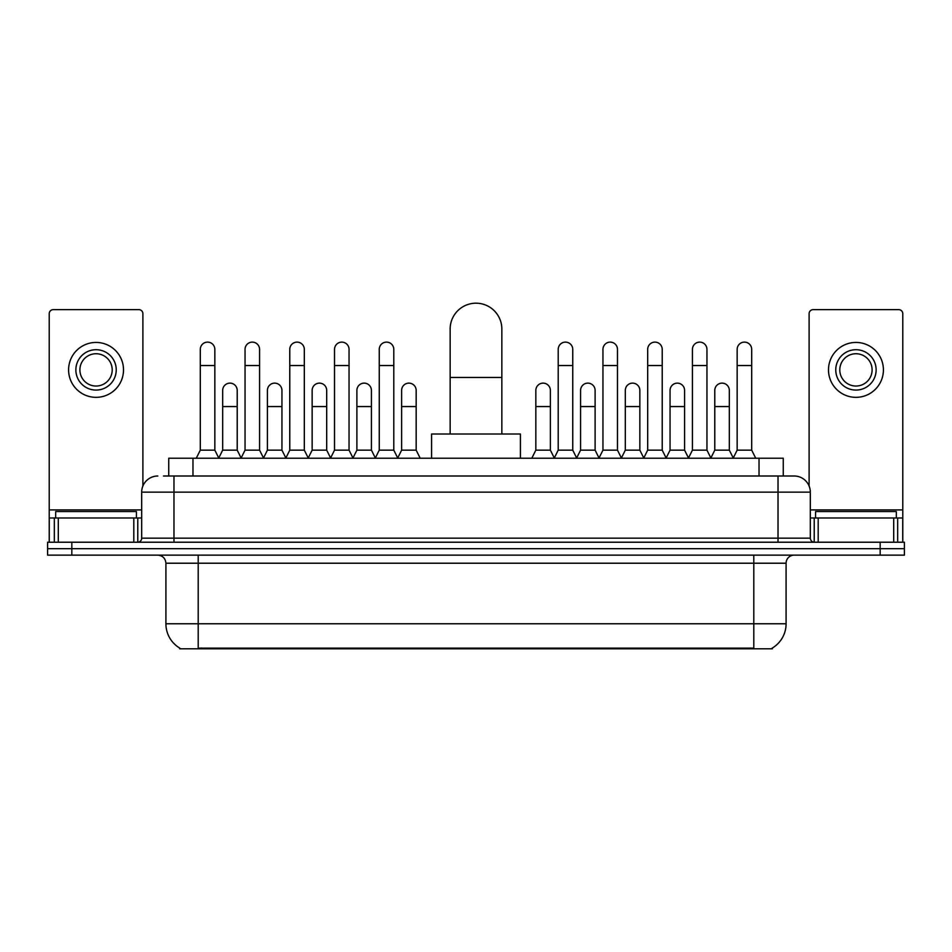 <?xml version="1.0" encoding="UTF-8"?>
<svg xmlns="http://www.w3.org/2000/svg" width="952" height="952" viewBox="0 0 952 952"><rect width="100%" height="100%" fill="white"/><g stroke="black" fill="none" stroke-linecap="round" stroke-linejoin="round"><path stroke-width="1.43" d="M163.482 476L173.978 476L163.482 476L168.742 476L168.742 458.233L783.258 458.233L783.258 476M772.369 648.014L772.369 648.812L179.63 648.812L179.63 648.014M179.869 648.157A28.262 28.262 0 0 1 165.91 623.774L198.206 623.774L198.206 648.157L753.794 648.157L753.794 623.774L786.09 623.774L786.09 563.215A8.08 8.08 0 0 1 794.17 555.135M165.91 623.774L165.91 563.215C165.422 558.312 162.732 555.623 157.83 555.135M772.131 648.157A28.262 28.262 0 0 0 786.09 623.774M71.828 542.223L904.4 542.223L904.4 548.673L47.6 548.673L47.6 555.135L71.828 555.135L71.828 548.673L47.6 548.673L47.6 542.223L71.828 542.223L71.828 548.673L904.4 548.673L904.4 555.135L71.828 555.135M157.83 476A16.148 16.148 0 0 0 141.681 492.148L141.681 538.178A4.034 4.034 0 0 1 137.635 542.223M794.17 476L778.022 476L794.17 476A16.148 16.148 0 0 1 810.319 492.148L810.319 538.178C810.557 540.629 811.901 541.974 814.365 542.223M810.319 492.148L173.978 492.148L173.978 476L778.022 476L778.022 538.178L810.319 538.178M136.434 517.995L136.434 511.533L55.68 511.533L55.68 517.995M133.804 542.223L133.804 517.995L58.298 517.995L58.298 542.223M142.895 486.02L142.895 313.684A4.034 4.034 0 0 0 138.849 309.65L53.252 309.65A4.034 4.034 0 0 0 49.218 313.684L49.218 517.995L58.298 517.995M133.804 517.995L141.681 517.995M49.218 542.223L49.218 517.995M96.057 349.705A20.194 20.194 0 0 0 75.862 369.888A20.194 20.194 0 0 0 96.057 390.082A20.194 20.194 0 0 0 116.239 369.888A20.194 20.194 0 0 0 96.057 349.705M96.057 353.739A16.148 16.148 0 0 0 79.897 369.888A16.148 16.148 0 0 0 96.057 386.036A16.148 16.148 0 0 0 112.205 369.888A16.148 16.148 0 0 0 96.057 353.739M96.057 397.341A27.453 27.453 0 0 0 123.51 369.888A27.453 27.453 0 0 0 96.057 342.434A27.453 27.453 0 0 0 68.592 369.888A27.453 27.453 0 0 0 96.057 397.341M896.32 517.995L896.32 511.533L815.567 511.533L815.567 517.995M450.153 434.005L450.153 329.023A25.847 25.847 0 0 1 476 303.188A25.847 25.847 0 0 1 501.847 329.023A25.847 25.847 0 0 0 476 303.188M501.847 434.005L501.847 329.023M520.411 458.233L520.411 434.005L431.589 434.005L431.589 458.233M196.267 458.233L200.301 450.153L214.843 450.153L218.877 458.233M214.843 450.153L214.843 349.372A7.271 7.271 0 0 0 207.572 342.113A7.271 7.271 0 0 1 208.036 342.125M200.301 450.153L200.301 365.532L214.843 365.532M200.301 365.532L200.301 349.372A7.271 7.271 0 0 1 207.572 342.113M241.011 458.233L245.045 450.153L259.575 450.153L263.621 458.233M259.575 450.153L259.575 349.372A7.271 7.271 0 0 0 252.316 342.113A7.271 7.271 0 0 1 252.768 342.125M245.045 450.153L245.045 365.532L259.575 365.532M245.045 365.532L245.045 349.372A7.271 7.271 0 0 1 252.316 342.113M285.743 458.233L289.777 450.153L304.319 450.153L308.353 458.233M304.319 450.153L304.319 349.372A7.271 7.271 0 0 0 297.048 342.113A7.271 7.271 0 0 1 297.5 342.125M289.777 450.153L289.777 365.532L304.319 365.532M289.777 365.532L289.777 349.372A7.271 7.271 0 0 1 297.048 342.113M330.487 458.233L334.521 450.153L349.051 450.153L353.097 458.233M349.051 450.153L349.051 349.372A7.271 7.271 0 0 0 341.792 342.113A7.271 7.271 0 0 1 342.244 342.125M334.521 450.153L334.521 365.532L349.051 365.532M334.521 365.532L334.521 349.372A7.271 7.271 0 0 1 341.792 342.113M375.219 458.233L379.253 450.153L393.795 450.153L397.829 458.233M393.795 450.153L393.795 349.372A7.271 7.271 0 0 0 386.524 342.113A7.271 7.271 0 0 1 386.976 342.125M379.253 450.153L379.253 365.532L393.795 365.532M379.253 365.532L379.253 349.372A7.271 7.271 0 0 1 386.524 342.113M554.171 458.233L558.205 450.153L572.747 450.153L576.781 458.233M572.747 450.153L572.747 349.372A7.271 7.271 0 0 0 565.476 342.113A7.271 7.271 0 0 1 565.928 342.125M558.205 450.153L558.205 365.532L572.747 365.532M558.205 365.532L558.205 349.372A7.271 7.271 0 0 1 565.476 342.113M598.903 458.233L602.949 450.153L617.479 450.153L621.513 458.233M617.479 450.153L617.479 349.372A7.271 7.271 0 0 0 610.208 342.113A7.271 7.271 0 0 1 610.672 342.125M602.949 450.153L602.949 365.532L617.479 365.532M602.949 365.532L602.949 349.372A7.271 7.271 0 0 1 610.208 342.113M643.647 458.233L647.681 450.153L662.223 450.153L666.257 458.233M662.223 450.153L662.223 349.372A7.271 7.271 0 0 0 654.952 342.113A7.271 7.271 0 0 1 655.404 342.125M647.681 450.153L647.681 365.532L662.223 365.532M647.681 365.532L647.681 349.372A7.271 7.271 0 0 1 654.952 342.113M688.379 458.233L692.425 450.153L706.955 450.153L710.989 458.233M706.955 450.153L706.955 349.372A7.271 7.271 0 0 0 699.684 342.113A7.271 7.271 0 0 1 700.148 342.125M692.425 450.153L692.425 365.532L706.955 365.532M692.425 365.532L692.425 349.372A7.271 7.271 0 0 1 699.684 342.113M733.123 458.233L737.157 450.153L751.699 450.153L755.733 458.233M751.699 450.153L751.699 349.372A7.271 7.271 0 0 0 744.428 342.113A7.271 7.271 0 0 1 744.88 342.125M737.157 450.153L737.157 365.532L751.699 365.532M737.157 365.532L737.157 349.372A7.271 7.271 0 0 1 744.428 342.113M218.758 457.995L222.673 450.153L237.215 450.153L241.13 457.995M237.215 450.153L237.215 390.403A7.271 7.271 0 0 0 230.396 383.144A7.271 7.271 0 0 1 237.215 390.403M222.673 450.153L222.673 406.552L237.215 406.552M222.673 406.552L222.673 390.403A7.271 7.271 0 0 1 230.396 383.144M263.502 457.995L267.417 450.153L281.947 450.153L285.862 457.995M281.947 450.153L281.947 390.403A7.271 7.271 0 0 0 275.14 383.144A7.271 7.271 0 0 1 281.947 390.403M267.417 450.153L267.417 406.552L281.947 406.552M267.417 406.552L267.417 390.403A7.271 7.271 0 0 1 275.14 383.144M308.234 457.995L312.149 450.153L326.691 450.153L330.606 457.995M326.691 450.153L326.691 390.403A7.271 7.271 0 0 0 319.872 383.144A7.271 7.271 0 0 1 326.691 390.403M312.149 450.153L312.149 406.552L326.691 406.552M312.149 406.552L312.149 390.403A7.271 7.271 0 0 1 319.872 383.144M352.966 457.995L356.893 450.153L371.423 450.153L375.338 457.995M371.423 450.153L371.423 390.403A7.271 7.271 0 0 0 364.616 383.144A7.271 7.271 0 0 1 371.423 390.403M356.893 450.153L356.893 406.552L371.423 406.552M356.893 406.552L356.893 390.403A7.271 7.271 0 0 1 364.616 383.144M397.71 457.995L401.625 450.153L416.167 450.153L420.201 458.233M416.167 450.153L416.167 390.403A7.271 7.271 0 0 0 409.348 383.144A7.271 7.271 0 0 1 416.167 390.403M401.625 450.153L401.625 406.552L416.167 406.552M401.625 406.552L401.625 390.403A7.271 7.271 0 0 1 409.348 383.144M531.799 458.233L535.833 450.153L550.375 450.153L554.29 457.995M550.375 450.153L550.375 390.403A7.271 7.271 0 0 0 543.568 383.144A7.271 7.271 0 0 1 550.375 390.403M535.833 450.153L535.833 406.552L550.375 406.552M535.833 406.552L535.833 390.403A7.271 7.271 0 0 1 543.568 383.144M576.662 457.995L580.577 450.153L595.107 450.153L599.034 457.995M595.107 450.153L595.107 390.403A7.271 7.271 0 0 0 588.3 383.144A7.271 7.271 0 0 1 595.107 390.403M580.577 450.153L580.577 406.552L595.107 406.552M580.577 406.552L580.577 390.403A7.271 7.271 0 0 1 588.3 383.144M621.394 457.995L625.309 450.153L639.851 450.153L643.766 457.995M639.851 450.153L639.851 390.403A7.271 7.271 0 0 0 633.044 383.144A7.271 7.271 0 0 1 639.851 390.403M625.309 450.153L625.309 406.552L639.851 406.552M625.309 406.552L625.309 390.403A7.271 7.271 0 0 1 633.044 383.144M666.138 457.995L670.053 450.153L684.583 450.153L688.498 457.995M684.583 450.153L684.583 390.403A7.271 7.271 0 0 0 677.776 383.144A7.271 7.271 0 0 1 684.583 390.403M670.053 450.153L670.053 406.552L684.583 406.552M670.053 406.552L670.053 390.403A7.271 7.271 0 0 1 677.776 383.144M710.87 457.995L714.785 450.153L729.327 450.153L733.242 457.995M729.327 450.153L729.327 390.403A7.271 7.271 0 0 0 722.508 383.144A7.271 7.271 0 0 1 729.327 390.403M714.785 450.153L714.785 406.552L729.327 406.552M714.785 406.552L714.785 390.403A7.271 7.271 0 0 1 722.508 383.144M893.702 542.223L893.702 517.995L818.196 517.995L818.196 542.223M902.782 542.223L902.782 517.995L902.782 542.223M893.702 517.995L902.782 517.995L902.782 313.684A4.034 4.034 0 0 0 898.747 309.65L813.151 309.65A4.034 4.034 0 0 0 809.105 313.684L809.105 486.02M810.319 517.995L818.196 517.995M855.943 349.705A20.194 20.194 0 0 0 835.761 369.888A20.194 20.194 0 0 0 855.943 390.082A20.194 20.194 0 0 0 876.137 369.888A20.194 20.194 0 0 0 855.943 349.705M855.943 353.739A16.148 16.148 0 0 0 839.795 369.888A16.148 16.148 0 0 0 855.943 386.036A16.148 16.148 0 0 0 872.103 369.888A16.148 16.148 0 0 0 855.943 353.739M855.943 397.341A27.453 27.453 0 0 0 883.408 369.888A27.453 27.453 0 0 0 855.943 342.434A27.453 27.453 0 0 0 828.49 369.888A27.453 27.453 0 0 0 855.943 397.341M750.569 648.812L750.569 648.014M201.431 648.812L201.431 648.014M192.97 476L192.97 458.233M759.03 476L759.03 458.233M753.794 555.135L753.794 563.215L165.91 563.215M786.09 563.215L753.794 563.215L753.794 623.774L198.206 623.774L198.206 555.135M880.172 555.135L880.172 542.223M173.978 542.223L173.978 492.148L141.681 492.148M141.681 538.178L778.022 538.178L778.022 542.223M141.681 509.915L49.218 509.915M137.778 517.995L137.778 542.212M49.278 517.995L49.278 542.223M54.323 542.223L54.323 517.995M450.153 377.48L501.847 377.48M902.782 509.915L810.319 509.915M902.722 542.223L902.722 517.995M897.677 517.995L897.677 542.223M814.222 542.212L814.222 517.995"/></g></svg>
